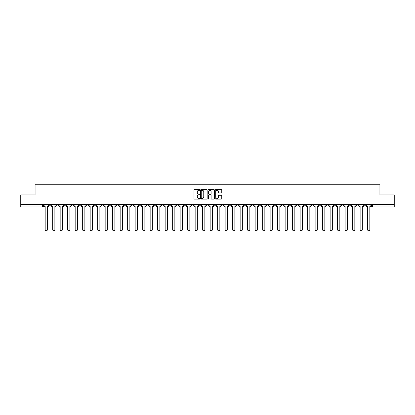 <?xml version="1.0" encoding="UTF-8"?>
<svg xmlns="http://www.w3.org/2000/svg" width="415" height="415" viewBox="0 0 415 415"><rect width="100%" height="100%" fill="white"/><g stroke="black" fill="none" stroke-linecap="round" stroke-linejoin="round"><path stroke-width="0.62" d="M199.807 189.987A0.332 0.332 0 0 0 199.48 189.66L194.464 189.66A0.472 0.472 0 0 0 193.992 190.132L193.992 198.624A0.472 0.472 0 0 0 194.464 199.096L199.48 199.096A0.332 0.332 0 0 0 199.807 198.764A0.332 0.332 0 0 0 199.48 198.432L198.832 198.432A1.51 1.51 0 0 1 197.322 196.923L197.322 196.217A1.51 1.51 0 0 1 198.832 194.708L199.48 194.708A0.332 0.332 0 0 0 199.807 194.376A0.332 0.332 0 0 0 199.48 194.049L198.832 194.049A1.51 1.51 0 0 1 197.322 192.539L197.322 191.829A1.51 1.51 0 0 1 198.832 190.319L199.48 190.319A0.332 0.332 0 0 0 199.807 189.987M296.523 204.517L296.523 205.046L298.447 205.046A0.96 0.96 0 0 1 297.488 206.011A0.96 0.96 0 0 1 296.523 205.046L296.523 204.517M251.532 204.517L251.532 205.046L253.456 205.046A0.96 0.96 0 0 1 252.491 206.011A0.96 0.96 0 0 1 251.532 205.046L251.532 204.517M244.03 204.517L244.03 205.046L245.955 205.046A0.96 0.96 0 0 1 244.995 206.011A0.96 0.96 0 0 1 244.03 205.046L244.03 204.517M199.039 204.517L199.039 205.046L200.964 205.046A0.96 0.96 0 0 1 199.999 206.011A0.96 0.96 0 0 1 199.039 205.046L199.039 204.517M191.543 204.517L191.543 205.046L193.463 205.046A0.96 0.96 0 0 1 192.503 206.011A0.96 0.96 0 0 1 191.543 205.046L191.543 204.517M184.042 204.517L184.042 205.046L185.967 205.046A0.96 0.96 0 0 1 185.002 206.011A0.96 0.96 0 0 1 184.042 205.046L184.042 204.517M169.045 204.517L169.045 205.046L170.97 205.046A0.96 0.96 0 0 1 170.005 206.011A0.96 0.96 0 0 1 169.045 205.046L169.045 204.517M154.048 205.046L154.048 204.517L154.048 205.046A0.96 0.96 0 0 0 155.008 206.011A0.96 0.96 0 0 1 154.048 205.046L155.967 205.046A0.96 0.96 0 0 1 155.008 206.011A0.96 0.96 0 0 0 155.967 205.046L155.967 204.517L155.967 205.046M146.547 205.046L146.547 204.517L146.547 205.046A0.96 0.96 0 0 0 147.512 206.011A0.96 0.96 0 0 1 146.547 205.046L148.471 205.046A0.96 0.96 0 0 1 147.512 206.011M139.051 205.046L139.051 204.517L139.051 205.046A0.96 0.96 0 0 0 140.011 206.011A0.96 0.96 0 0 1 139.051 205.046L140.97 205.046A0.96 0.96 0 0 1 140.011 206.011A0.96 0.96 0 0 0 140.97 205.046L140.97 204.517L140.97 205.046M131.55 204.517L131.55 205.046L133.474 205.046A0.96 0.96 0 0 1 132.51 206.011A0.96 0.96 0 0 1 131.55 205.046L131.55 204.517M124.054 204.517L124.054 205.046L125.973 205.046A0.96 0.96 0 0 1 125.014 206.011A0.96 0.96 0 0 1 124.054 205.046L124.054 204.517M116.553 204.517L116.553 205.046L118.477 205.046A0.96 0.96 0 0 1 117.512 206.011A0.96 0.96 0 0 1 116.553 205.046L116.553 204.517M109.052 205.046L109.052 204.517L109.052 205.046A0.96 0.96 0 0 0 110.017 206.011A0.96 0.96 0 0 1 109.052 205.046L110.976 205.046A0.96 0.96 0 0 1 110.017 206.011M94.055 205.046L94.055 204.517L94.055 205.046A0.96 0.96 0 0 0 95.019 206.011A0.96 0.96 0 0 1 94.055 205.046L95.979 205.046A0.96 0.96 0 0 1 95.019 206.011A0.96 0.96 0 0 0 95.979 205.046L95.979 204.517L95.979 205.046M86.559 205.046L86.559 204.517L86.559 205.046A0.96 0.96 0 0 0 87.518 206.011A0.96 0.96 0 0 1 86.559 205.046L88.478 205.046A0.96 0.96 0 0 1 87.518 206.011A0.96 0.96 0 0 0 88.478 205.046L88.478 204.517L88.478 205.046M79.058 205.046L79.058 204.517L79.058 205.046A0.96 0.96 0 0 0 80.017 206.011A0.96 0.96 0 0 1 79.058 205.046L80.982 205.046A0.96 0.96 0 0 1 80.017 206.011A0.96 0.96 0 0 0 80.982 205.046L80.982 204.517L80.982 205.046M71.562 205.046L71.562 204.517L71.562 205.046A0.96 0.96 0 0 0 72.521 206.011A0.96 0.96 0 0 1 71.562 205.046L73.481 205.046A0.96 0.96 0 0 1 72.521 206.011M64.06 205.046L64.06 204.517L64.06 205.046A0.96 0.96 0 0 0 65.02 206.011A0.96 0.96 0 0 1 64.06 205.046L65.985 205.046A0.96 0.96 0 0 1 65.02 206.011A0.96 0.96 0 0 0 65.985 205.046L65.985 204.517L65.985 205.046M56.559 205.046L56.559 204.517L56.559 205.046A0.96 0.96 0 0 0 57.524 206.011A0.96 0.96 0 0 1 56.559 205.046L58.484 205.046A0.96 0.96 0 0 1 57.524 206.011A0.96 0.96 0 0 0 58.484 205.046L58.484 204.517L58.484 205.046M221.288 192.985A0.472 0.472 0 0 0 221.76 192.513L221.76 190.132A0.472 0.472 0 0 0 221.288 189.66L215.722 189.66A0.472 0.472 0 0 0 215.25 190.132L215.25 198.624A0.472 0.472 0 0 0 215.722 199.096L221.288 199.096A0.472 0.472 0 0 0 221.76 198.624L221.76 195.745A0.472 0.472 0 0 0 221.288 195.273L218.907 195.273A0.472 0.472 0 0 0 218.435 195.745L218.435 197.172A1.261 1.261 0 0 1 217.175 198.432A1.261 1.261 0 0 1 215.909 197.172L215.909 191.58A1.261 1.261 0 0 1 217.175 190.319A1.261 1.261 0 0 1 218.435 191.58L218.435 192.513A0.472 0.472 0 0 0 218.907 192.985L221.288 192.985M20.75 204.517L20.75 194.951L35.073 194.951L35.073 184.234L379.927 184.234L379.927 194.951L394.25 194.951L394.25 204.517L20.75 204.517L20.75 206.011L43.487 206.011L43.487 204.517L43.487 206.011A0.96 0.96 0 0 1 42.527 206.971L20.75 206.971L20.75 206.011M207.085 190.132A0.472 0.472 0 0 0 206.613 189.66L201.047 189.66A0.472 0.472 0 0 0 200.575 190.132L200.575 198.624A0.472 0.472 0 0 0 201.047 199.096L206.613 199.096A0.472 0.472 0 0 0 207.085 198.624L207.085 190.132M208.387 189.66L213.953 189.66A0.472 0.472 0 0 1 214.425 190.132L214.425 198.624A0.472 0.472 0 0 1 213.953 199.096L211.567 199.096A0.472 0.472 0 0 1 211.1 198.624L211.1 195.18A0.472 0.472 0 0 0 210.628 194.708L209.046 194.708A0.472 0.472 0 0 0 208.574 195.18L208.574 198.764A0.332 0.332 0 0 1 208.242 199.096A0.332 0.332 0 0 1 207.915 198.764L207.915 190.132A0.472 0.472 0 0 1 208.387 189.66M371.513 204.517L371.513 206.011L394.25 206.011L394.25 206.971L372.473 206.971A0.96 0.96 0 0 1 371.513 206.011M394.25 204.517L394.25 206.011M365.937 204.517L365.937 205.046A0.96 0.96 0 0 1 364.977 206.011A0.96 0.96 0 0 1 364.012 205.046L365.937 205.046M364.012 204.517L364.012 205.046M358.441 204.517L358.441 205.046A0.96 0.96 0 0 1 357.476 206.011A0.96 0.96 0 0 1 356.516 205.046A0.96 0.96 0 0 0 357.476 206.011A0.96 0.96 0 0 0 358.441 205.046L356.516 205.046L356.516 204.517M350.94 204.517L350.94 205.046A0.96 0.96 0 0 1 349.98 206.011A0.96 0.96 0 0 1 349.015 205.046L350.94 205.046M349.015 204.517L349.015 205.046M343.438 204.517L343.438 205.046A0.96 0.96 0 0 1 342.479 206.011A0.96 0.96 0 0 1 341.519 205.046L343.438 205.046M341.519 204.517L341.519 205.046M335.943 205.046L335.943 204.517L335.943 205.046A0.96 0.96 0 0 1 334.983 206.011A0.96 0.96 0 0 1 334.018 205.046L335.943 205.046A0.96 0.96 0 0 1 334.983 206.011M334.018 204.517L334.018 205.046M328.441 204.517L328.441 205.046A0.96 0.96 0 0 1 327.482 206.011A0.96 0.96 0 0 1 326.522 205.046A0.96 0.96 0 0 0 327.482 206.011M326.522 204.517L326.522 205.046L328.441 205.046M320.945 204.517L320.945 205.046A0.96 0.96 0 0 1 319.981 206.011A0.96 0.96 0 0 1 319.021 205.046L320.945 205.046A0.96 0.96 0 0 1 319.981 206.011M319.021 204.517L319.021 205.046M313.444 204.517L313.444 205.046A0.96 0.96 0 0 1 312.485 206.011A0.96 0.96 0 0 1 311.525 205.046A0.96 0.96 0 0 0 312.485 206.011M311.525 204.517L311.525 205.046L313.444 205.046M305.948 204.517L305.948 205.046A0.96 0.96 0 0 1 304.983 206.011A0.96 0.96 0 0 1 304.024 205.046L305.948 205.046M304.024 204.517L304.024 205.046M298.447 204.517L298.447 205.046A0.96 0.96 0 0 1 297.488 206.011M290.946 204.517L290.946 205.046A0.96 0.96 0 0 1 289.986 206.011A0.96 0.96 0 0 1 289.027 205.046L290.946 205.046M289.027 204.517L289.027 205.046M283.45 204.517L283.45 205.046A0.96 0.96 0 0 1 282.49 206.011A0.96 0.96 0 0 1 281.526 205.046L283.45 205.046M281.526 204.517L281.526 205.046M275.949 204.517L275.949 205.046A0.96 0.96 0 0 1 274.989 206.011A0.96 0.96 0 0 1 274.03 205.046A0.96 0.96 0 0 0 274.989 206.011M274.03 204.517L274.03 205.046L275.949 205.046M268.453 204.517L268.453 205.046A0.96 0.96 0 0 1 267.488 206.011A0.96 0.96 0 0 1 266.529 205.046L268.453 205.046M266.529 204.517L266.529 205.046M260.952 204.517L260.952 205.046A0.96 0.96 0 0 1 259.992 206.011A0.96 0.96 0 0 1 259.033 205.046L260.952 205.046M259.033 204.517L259.033 205.046M253.456 204.517L253.456 205.046M245.955 204.517L245.955 205.046L245.955 204.517M238.459 204.517L238.459 205.046A0.96 0.96 0 0 1 237.494 206.011A0.96 0.96 0 0 1 236.534 205.046L238.459 205.046M236.534 204.517L236.534 205.046M230.958 204.517L230.958 205.046A0.96 0.96 0 0 1 229.998 206.011A0.96 0.96 0 0 1 229.033 205.046L230.958 205.046M229.033 204.517L229.033 205.046M223.457 204.517L223.457 205.046A0.96 0.96 0 0 1 222.497 206.011A0.96 0.96 0 0 1 221.537 205.046L223.457 205.046M221.537 204.517L221.537 205.046M215.961 204.517L215.961 205.046A0.96 0.96 0 0 1 215.001 206.011A0.96 0.96 0 0 1 214.036 205.046L215.961 205.046M214.036 204.517L214.036 205.046M208.46 204.517L208.46 205.046A0.96 0.96 0 0 1 207.5 206.011A0.96 0.96 0 0 1 206.54 205.046L208.46 205.046M206.54 204.517L206.54 205.046M200.964 204.517L200.964 205.046A0.96 0.96 0 0 1 199.999 206.011M193.463 204.517L193.463 205.046M185.967 205.046L185.967 204.517L185.967 205.046A0.96 0.96 0 0 1 185.002 206.011M178.466 204.517L178.466 205.046A0.96 0.96 0 0 1 177.506 206.011A0.96 0.96 0 0 1 176.541 205.046A0.96 0.96 0 0 0 177.506 206.011A0.96 0.96 0 0 0 178.466 205.046L176.541 205.046L176.541 204.517M170.97 205.046L170.97 204.517L170.97 205.046A0.96 0.96 0 0 1 170.005 206.011M163.469 204.517L163.469 205.046A0.96 0.96 0 0 1 162.509 206.011A0.96 0.96 0 0 1 161.544 205.046A0.96 0.96 0 0 0 162.509 206.011M161.544 204.517L161.544 205.046L163.469 205.046M148.471 204.517L148.471 205.046L148.471 204.517M133.474 205.046L133.474 204.517L133.474 205.046A0.96 0.96 0 0 1 132.51 206.011M125.973 205.046L125.973 204.517L125.973 205.046A0.96 0.96 0 0 1 125.014 206.011M118.477 205.046L118.477 204.517L118.477 205.046A0.96 0.96 0 0 1 117.512 206.011M110.976 204.517L110.976 205.046L110.976 204.517M103.475 205.046L103.475 204.517L103.475 205.046A0.96 0.96 0 0 1 102.515 206.011A0.96 0.96 0 0 1 101.556 205.046L103.475 205.046A0.96 0.96 0 0 1 102.515 206.011M101.556 204.517L101.556 205.046M73.481 204.517L73.481 205.046L73.481 204.517M50.988 205.046L50.988 204.517L50.988 205.046A0.96 0.96 0 0 1 50.023 206.011A0.96 0.96 0 0 1 49.063 205.046L50.988 205.046A0.96 0.96 0 0 1 50.023 206.011M49.063 204.517L49.063 205.046M42.527 204.517L42.527 206.971A0.96 0.96 0 0 0 43.487 206.011M201.566 190.319A0.332 0.332 0 0 0 201.239 190.651L201.239 198.105A0.332 0.332 0 0 0 201.566 198.432L202.25 198.432A1.51 1.51 0 0 0 203.76 196.923L203.76 191.829A1.51 1.51 0 0 0 202.25 190.319L201.566 190.319M211.1 191.606A1.261 1.261 0 0 0 209.834 190.345A1.261 1.261 0 0 0 208.574 191.606L208.574 193.577A0.472 0.472 0 0 0 209.046 194.049L210.628 194.049A0.472 0.472 0 0 0 211.1 193.577L211.1 191.606M44.135 206.011L44.135 206.488L45.168 206.488L45.168 229.661A1.105 1.105 0 0 0 46.273 230.766A1.105 1.105 0 0 0 47.383 229.661L47.383 206.488L48.415 206.488L48.415 206.011L44.135 206.011L44.135 204.517M48.415 206.011L48.415 204.517M51.636 206.011L51.636 206.488L52.669 206.488L52.669 229.661A1.105 1.105 0 0 0 53.774 230.766A1.105 1.105 0 0 0 54.879 229.661L54.879 206.488L55.911 206.488L55.911 206.011L51.636 206.011L51.636 204.517M55.911 206.011L55.911 204.517M59.132 206.011L59.132 206.488L60.165 206.488L60.165 229.661A1.105 1.105 0 0 0 61.275 230.766A1.105 1.105 0 0 0 62.38 229.661L62.38 206.488L63.412 206.488L63.412 206.011L59.132 206.011L59.132 204.517M63.412 206.011L63.412 204.517M66.633 206.011L66.633 206.488L67.666 206.488L67.666 229.661A1.105 1.105 0 0 0 68.771 230.766A1.105 1.105 0 0 0 69.876 229.661L69.876 206.488L70.908 206.488L70.908 206.011L66.633 206.011L66.633 204.517M70.908 206.011L70.908 204.517M74.129 206.011L74.129 206.488L75.167 206.488L75.167 229.661A1.105 1.105 0 0 0 76.272 230.766A1.105 1.105 0 0 0 77.377 229.661L77.377 206.488L78.409 206.488L78.409 206.011L74.129 206.011L74.129 204.517M78.409 206.011L78.409 204.517M81.631 206.011L81.631 206.488L82.663 206.488L82.663 229.661A1.105 1.105 0 0 0 83.768 230.766A1.105 1.105 0 0 0 84.873 229.661L84.873 206.488L85.91 206.488L85.91 206.011L81.631 206.011L81.631 204.517M85.91 206.011L85.91 204.517M89.126 206.011L89.126 206.488L90.164 206.488L90.164 229.661A1.105 1.105 0 0 0 91.269 230.766A1.105 1.105 0 0 0 92.374 229.661L92.374 206.488L93.406 206.488L93.406 206.011L89.126 206.011L89.126 204.517M93.406 206.011L93.406 204.517M96.628 206.011L96.628 206.488L97.66 206.488L97.66 229.661A1.105 1.105 0 0 0 98.765 230.766A1.105 1.105 0 0 0 99.875 229.661L99.875 206.488L100.907 206.488L100.907 206.011L96.628 206.011L96.628 204.517M100.907 206.011L100.907 204.517M104.129 206.011L104.129 206.488L105.161 206.488L105.161 229.661A1.105 1.105 0 0 0 106.266 230.766A1.105 1.105 0 0 0 107.371 229.661L107.371 206.488L108.403 206.488L108.403 206.011L104.129 206.011L104.129 204.517M108.403 206.011L108.403 204.517M111.625 206.011L111.625 206.488L112.657 206.488L112.657 229.661A1.105 1.105 0 0 0 113.767 230.766A1.105 1.105 0 0 0 114.872 229.661L114.872 206.488L115.904 206.488L115.904 206.011L111.625 206.011L111.625 204.517M115.904 206.011L115.904 204.517M119.126 206.011L119.126 206.488L120.158 206.488L120.158 229.661A1.105 1.105 0 0 0 121.263 230.766A1.105 1.105 0 0 0 122.368 229.661L122.368 206.488L123.4 206.488L123.4 206.011L119.126 206.011L119.126 204.517M123.4 206.011L123.4 204.517M126.622 206.011L126.622 206.488L127.654 206.488L127.654 229.661A1.105 1.105 0 0 0 128.764 230.766A1.105 1.105 0 0 0 129.869 229.661L129.869 206.488L130.901 206.488L130.901 206.011L126.622 206.011L126.622 204.517M130.901 206.011L130.901 204.517M134.123 206.011L134.123 206.488L135.155 206.488L135.155 229.661A1.105 1.105 0 0 0 136.26 230.766A1.105 1.105 0 0 0 137.365 229.661L137.365 206.488L138.403 206.488L138.403 206.011L134.123 206.011L134.123 204.517M138.403 206.011L138.403 204.517M141.619 206.011L141.619 206.488L142.656 206.488L142.656 229.661A1.105 1.105 0 0 0 143.761 230.766A1.105 1.105 0 0 0 144.866 229.661L144.866 206.488L145.898 206.488L145.898 206.011L141.619 206.011L141.619 204.517M145.898 206.011L145.898 204.517M149.12 206.011L149.12 206.488L150.152 206.488L150.152 229.661A1.105 1.105 0 0 0 151.257 230.766A1.105 1.105 0 0 0 152.362 229.661L152.362 206.488L153.4 206.488L153.4 206.011L149.12 206.011L149.12 204.517M153.4 206.011L153.4 204.517M156.621 206.011L156.621 206.488L157.653 206.488L157.653 229.661A1.105 1.105 0 0 0 158.758 230.766A1.105 1.105 0 0 0 159.863 229.661L159.863 206.488L160.896 206.488L160.896 206.011L156.621 206.011L156.621 204.517M160.896 206.011L160.896 204.517M164.117 206.011L164.117 206.488L165.149 206.488L165.149 229.661A1.105 1.105 0 0 0 166.254 230.766A1.105 1.105 0 0 0 167.364 229.661L167.364 206.488L168.397 206.488L168.397 206.011L164.117 206.011L164.117 204.517M168.397 206.011L168.397 204.517M171.618 206.011L171.618 206.488L172.65 206.488L172.65 229.661A1.105 1.105 0 0 0 173.755 230.766A1.105 1.105 0 0 0 174.86 229.661L174.86 206.488L175.893 206.488L175.893 206.011L171.618 206.011L171.618 204.517M175.893 206.011L175.893 204.517M179.114 206.011L179.114 206.488L180.146 206.488L180.146 229.661A1.105 1.105 0 0 0 181.256 230.766A1.105 1.105 0 0 0 182.361 229.661L182.361 206.488L183.394 206.488L183.394 206.011L179.114 206.011L179.114 204.517M183.394 206.011L183.394 204.517M186.615 206.011L186.615 206.488L187.647 206.488L187.647 229.661A1.105 1.105 0 0 0 188.752 230.766A1.105 1.105 0 0 0 189.857 229.661L189.857 206.488L190.89 206.488L190.89 206.011L186.615 206.011L186.615 204.517M190.89 206.011L190.89 204.517M194.111 206.011L194.111 206.488L195.149 206.488L195.149 229.661A1.105 1.105 0 0 0 196.254 230.766A1.105 1.105 0 0 0 197.358 229.661L197.358 206.488L198.391 206.488L198.391 206.011L194.111 206.011L194.111 204.517M198.391 206.011L198.391 204.517M201.612 206.011L201.612 206.488L202.645 206.488L202.645 229.661A1.105 1.105 0 0 0 203.749 230.766A1.105 1.105 0 0 0 204.854 229.661L204.854 206.488L205.892 206.488L205.892 206.011L201.612 206.011L201.612 204.517M205.892 206.011L205.892 204.517M209.108 206.011L209.108 206.488L210.146 206.488L210.146 229.661A1.105 1.105 0 0 0 211.251 230.766A1.105 1.105 0 0 0 212.356 229.661L212.356 206.488L213.388 206.488L213.388 206.011L209.108 206.011L209.108 204.517M213.388 206.011L213.388 204.517M216.609 206.011L216.609 206.488L217.642 206.488L217.642 229.661A1.105 1.105 0 0 0 218.747 230.766A1.105 1.105 0 0 0 219.851 229.661L219.851 206.488L220.889 206.488L220.889 206.011L216.609 206.011L216.609 204.517M220.889 206.011L220.889 204.517M224.11 206.011L224.11 206.488L225.143 206.488L225.143 229.661A1.105 1.105 0 0 0 226.248 230.766A1.105 1.105 0 0 0 227.353 229.661L227.353 206.488L228.385 206.488L228.385 206.011L224.11 206.011L224.11 204.517M228.385 206.011L228.385 204.517M231.606 206.011L231.606 206.488L232.639 206.488L232.639 229.661A1.105 1.105 0 0 0 233.744 230.766A1.105 1.105 0 0 0 234.854 229.661L234.854 206.488L235.886 206.488L235.886 206.011L231.606 206.011L231.606 204.517M235.886 206.011L235.886 204.517M239.107 206.011L239.107 206.488L240.14 206.488L240.14 229.661A1.105 1.105 0 0 0 241.245 230.766A1.105 1.105 0 0 0 242.35 229.661L242.35 206.488L243.382 206.488L243.382 206.011L239.107 206.011L239.107 204.517M243.382 206.011L243.382 204.517M246.603 206.011L246.603 206.488L247.636 206.488L247.636 229.661A1.105 1.105 0 0 0 248.746 230.766A1.105 1.105 0 0 0 249.851 229.661L249.851 206.488L250.883 206.488L250.883 206.011L246.603 206.011L246.603 204.517M250.883 206.011L250.883 204.517M254.105 206.011L254.105 206.488L255.137 206.488L255.137 229.661A1.105 1.105 0 0 0 256.242 230.766A1.105 1.105 0 0 0 257.347 229.661L257.347 206.488L258.379 206.488L258.379 206.011L254.105 206.011L254.105 204.517M258.379 206.011L258.379 204.517M261.6 206.011L261.6 206.488L262.638 206.488L262.638 229.661A1.105 1.105 0 0 0 263.743 230.766A1.105 1.105 0 0 0 264.848 229.661L264.848 206.488L265.88 206.488L265.88 206.011L261.6 206.011L261.6 204.517M265.88 206.011L265.88 204.517M269.102 206.011L269.102 206.488L270.134 206.488L270.134 229.661A1.105 1.105 0 0 0 271.239 230.766A1.105 1.105 0 0 0 272.344 229.661L272.344 206.488L273.381 206.488L273.381 206.011L269.102 206.011L269.102 204.517M273.381 206.011L273.381 204.517M276.598 206.011L276.598 206.488L277.635 206.488L277.635 229.661A1.105 1.105 0 0 0 278.74 230.766A1.105 1.105 0 0 0 279.845 229.661L279.845 206.488L280.877 206.488L280.877 206.011L276.598 206.011L276.598 204.517M280.877 206.011L280.877 204.517M284.099 206.011L284.099 206.488L285.131 206.488L285.131 229.661A1.105 1.105 0 0 0 286.236 230.766A1.105 1.105 0 0 0 287.346 229.661L287.346 206.488L288.378 206.488L288.378 206.011L284.099 206.011L284.099 204.517M288.378 206.011L288.378 204.517M291.6 206.011L291.6 206.488L292.632 206.488L292.632 229.661A1.105 1.105 0 0 0 293.737 230.766A1.105 1.105 0 0 0 294.842 229.661L294.842 206.488L295.874 206.488L295.874 206.011L291.6 206.011L291.6 204.517M295.874 206.011L295.874 204.517M299.096 206.011L299.096 206.488L300.128 206.488L300.128 229.661A1.105 1.105 0 0 0 301.233 230.766A1.105 1.105 0 0 0 302.343 229.661L302.343 206.488L303.375 206.488L303.375 206.011L299.096 206.011L299.096 204.517M303.375 206.011L303.375 204.517M306.597 206.011L306.597 206.488L307.629 206.488L307.629 229.661A1.105 1.105 0 0 0 308.734 230.766A1.105 1.105 0 0 0 309.839 229.661L309.839 206.488L310.871 206.488L310.871 206.011L306.597 206.011L306.597 204.517M310.871 206.011L310.871 204.517M314.093 206.011L314.093 206.488L315.125 206.488L315.125 229.661A1.105 1.105 0 0 0 316.235 230.766A1.105 1.105 0 0 0 317.34 229.661L317.34 206.488L318.372 206.488L318.372 206.011L314.093 206.011L314.093 204.517M318.372 206.011L318.372 204.517M321.594 206.011L321.594 206.488L322.626 206.488L322.626 229.661A1.105 1.105 0 0 0 323.731 230.766A1.105 1.105 0 0 0 324.836 229.661L324.836 206.488L325.874 206.488L325.874 206.011L321.594 206.011L321.594 204.517M325.874 206.011L325.874 204.517M329.09 206.011L329.09 206.488L330.127 206.488L330.127 229.661A1.105 1.105 0 0 0 331.232 230.766A1.105 1.105 0 0 0 332.337 229.661L332.337 206.488L333.37 206.488L333.37 206.011L329.09 206.011L329.09 204.517M333.37 206.011L333.37 204.517M336.591 206.011L336.591 206.488L337.623 206.488L337.623 229.661A1.105 1.105 0 0 0 338.728 230.766A1.105 1.105 0 0 0 339.833 229.661L339.833 206.488L340.871 206.488L340.871 206.011L336.591 206.011L336.591 204.517M340.871 206.011L340.871 204.517M344.092 206.011L344.092 206.488L345.124 206.488L345.124 229.661A1.105 1.105 0 0 0 346.229 230.766A1.105 1.105 0 0 0 347.334 229.661L347.334 206.488L348.367 206.488L348.367 206.011L344.092 206.011L344.092 204.517M348.367 206.011L348.367 204.517M351.588 206.011L351.588 206.488L352.62 206.488L352.62 229.661A1.105 1.105 0 0 0 353.725 230.766A1.105 1.105 0 0 0 354.835 229.661L354.835 206.488L355.868 206.488L355.868 206.011L351.588 206.011L351.588 204.517M355.868 206.011L355.868 204.517M359.089 206.011L359.089 206.488L360.121 206.488L360.121 229.661A1.105 1.105 0 0 0 361.226 230.766A1.105 1.105 0 0 0 362.331 229.661L362.331 206.488L363.364 206.488L363.364 206.011L359.089 206.011L359.089 204.517M363.364 206.011L363.364 204.517M366.585 206.011L366.585 206.488L367.617 206.488L367.617 229.661A1.105 1.105 0 0 0 368.728 230.766A1.105 1.105 0 0 0 369.832 229.661L369.832 206.488L370.865 206.488L370.865 206.011L366.585 206.011L366.585 204.517M370.865 206.011L370.865 204.517M372.473 204.517L372.473 206.971"/></g></svg>
